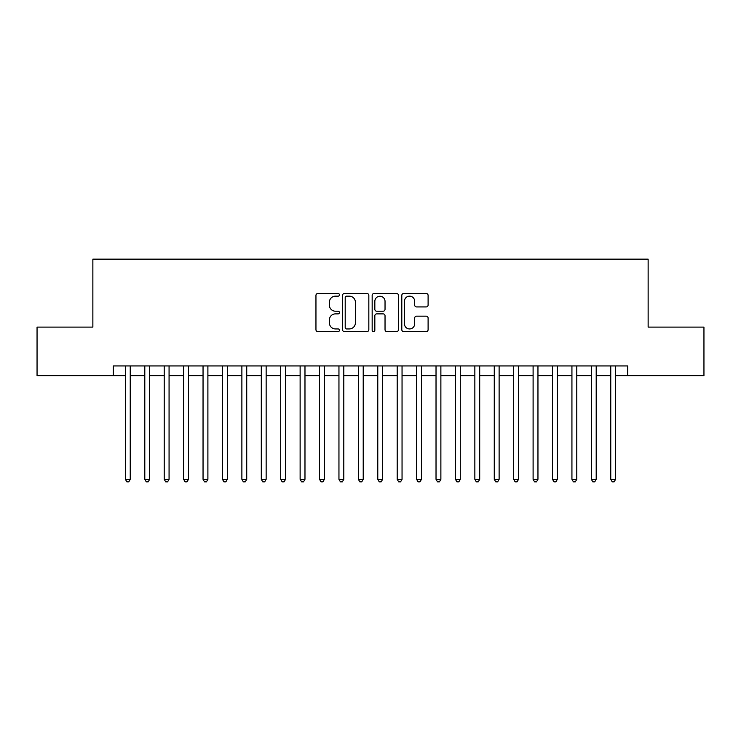 <?xml version="1.0" encoding="UTF-8"?>
<svg xmlns="http://www.w3.org/2000/svg" width="741" height="741" viewBox="0 0 741 741"><rect width="100%" height="100%" fill="white"/><g stroke="black" fill="none" stroke-linecap="round" stroke-linejoin="round"><path stroke-width="1.11" d="M339.434 294.825A1.334 1.334 0 0 0 338.1 293.492L317.852 293.492A1.908 1.908 0 0 0 315.953 295.4L315.953 329.699A1.908 1.908 0 0 0 317.852 331.607L338.1 331.607A1.334 1.334 0 0 0 339.434 330.273A1.334 1.334 0 0 0 338.1 328.939L335.478 328.939A6.095 6.095 0 0 1 329.384 322.835L329.384 319.982A6.095 6.095 0 0 1 335.478 313.878L338.1 313.878A1.334 1.334 0 0 0 339.434 312.545A1.334 1.334 0 0 0 338.1 311.211L335.478 311.211A6.095 6.095 0 0 1 329.384 305.116L329.384 302.254A6.095 6.095 0 0 1 335.478 296.159L338.1 296.159A1.334 1.334 0 0 0 339.434 294.825M426.195 306.922A1.908 1.908 0 0 0 428.103 305.023L428.103 295.4A1.908 1.908 0 0 0 426.195 293.492L403.706 293.492A1.908 1.908 0 0 0 401.798 295.4L401.798 329.699A1.908 1.908 0 0 0 403.706 331.607L426.195 331.607A1.908 1.908 0 0 0 428.103 329.699L428.103 318.074A1.908 1.908 0 0 0 426.195 316.166L416.572 316.166A1.908 1.908 0 0 0 414.664 318.074L414.664 323.836A5.094 5.094 0 0 1 409.569 328.939A5.094 5.094 0 0 1 404.466 323.836L404.466 301.254A5.094 5.094 0 0 1 409.569 296.159A5.094 5.094 0 0 1 414.664 301.254L414.664 305.023A1.908 1.908 0 0 0 416.572 306.922L426.195 306.922M113.253 375.641L37.05 375.641L37.05 327.105L92.866 327.105L92.866 259.155L648.134 259.155L648.134 327.105L703.95 327.105L703.95 375.641L627.747 375.641L627.747 365.934L113.253 365.934L113.253 375.641L125.386 375.641M368.833 295.4A1.908 1.908 0 0 0 366.925 293.492L344.435 293.492A1.908 1.908 0 0 0 342.537 295.4L342.537 329.699A1.908 1.908 0 0 0 344.435 331.607L366.925 331.607A1.908 1.908 0 0 0 368.833 329.699L368.833 295.4M374.075 293.492L396.565 293.492A1.908 1.908 0 0 1 398.463 295.4L398.463 329.699A1.908 1.908 0 0 1 396.565 331.607L386.941 331.607A1.908 1.908 0 0 1 385.033 329.699L385.033 315.786A1.908 1.908 0 0 0 383.125 313.878L376.743 313.878A1.908 1.908 0 0 0 374.835 315.786L374.835 330.273A1.334 1.334 0 0 1 373.501 331.607A1.334 1.334 0 0 1 372.167 330.273L372.167 295.4A1.908 1.908 0 0 1 374.075 293.492M130.24 375.641L144.801 375.641M149.654 375.641L164.215 375.641M169.068 375.641L183.629 375.641M188.483 375.641L203.043 375.641M207.897 375.641L222.457 375.641M227.311 375.641L241.881 375.641M246.734 375.641L261.295 375.641M266.149 375.641L280.709 375.641M285.563 375.641L300.124 375.641M304.977 375.641L319.538 375.641M324.391 375.641L338.952 375.641M343.805 375.641L358.366 375.641M363.22 375.641L377.78 375.641M382.634 375.641L397.195 375.641M402.048 375.641L416.609 375.641M421.462 375.641L436.023 375.641M440.876 375.641L455.437 375.641M460.291 375.641L474.851 375.641M479.705 375.641L494.266 375.641M499.119 375.641L513.689 375.641M518.543 375.641L533.103 375.641M537.957 375.641L552.517 375.641M557.371 375.641L571.932 375.641M576.785 375.641L591.346 375.641M596.199 375.641L610.76 375.641M615.614 375.641L627.747 375.641M346.538 296.159A1.334 1.334 0 0 0 345.204 297.493L345.204 327.605A1.334 1.334 0 0 0 346.538 328.939L349.298 328.939A6.095 6.095 0 0 0 355.393 322.835L355.393 302.254A6.095 6.095 0 0 0 349.298 296.159L346.538 296.159M385.033 301.346A5.094 5.094 0 0 0 379.929 296.252A5.094 5.094 0 0 0 374.835 301.346L374.835 309.303A1.908 1.908 0 0 0 376.743 311.211L383.125 311.211A1.908 1.908 0 0 0 385.033 309.303L385.033 301.346M130.24 365.934L130.24 479.316L125.386 479.316L125.386 365.934M130.24 479.316L128.786 481.845L126.841 481.845L125.386 479.316M149.654 365.934L149.654 479.316L144.801 479.316L144.801 365.934M149.654 479.316L148.2 481.845L146.255 481.845L144.801 479.316M169.068 365.934L169.068 479.316L164.215 479.316L164.215 365.934M169.068 479.316L167.614 481.845L165.669 481.845L164.215 479.316M188.483 365.934L188.483 479.316L183.629 479.316L183.629 365.934M188.483 479.316L187.028 481.845L185.093 481.845L183.629 479.316M207.897 365.934L207.897 479.316L203.043 479.316L203.043 365.934M207.897 479.316L206.443 481.845L204.507 481.845L203.043 479.316M227.311 365.934L227.311 479.316L222.457 479.316L222.457 365.934M227.311 479.316L225.857 481.845L223.921 481.845L222.457 479.316M246.734 365.934L246.734 479.316L241.881 479.316L241.881 365.934M246.734 479.316L245.271 481.845L243.335 481.845L241.881 479.316M266.149 365.934L266.149 479.316L261.295 479.316L261.295 365.934M266.149 479.316L264.685 481.845L262.749 481.845L261.295 479.316M285.563 365.934L285.563 479.316L280.709 479.316L280.709 365.934M285.563 479.316L284.099 481.845L282.164 481.845L280.709 479.316M304.977 365.934L304.977 479.316L300.124 479.316L300.124 365.934M304.977 479.316L303.523 481.845L301.578 481.845L300.124 479.316M324.391 365.934L324.391 479.316L319.538 479.316L319.538 365.934M324.391 479.316L322.937 481.845L320.992 481.845L319.538 479.316M343.805 365.934L343.805 479.316L338.952 479.316L338.952 365.934M343.805 479.316L342.351 481.845L340.406 481.845L338.952 479.316M363.22 365.934L363.22 479.316L358.366 479.316L358.366 365.934M363.22 479.316L361.765 481.845L359.82 481.845L358.366 479.316M382.634 365.934L382.634 479.316L377.78 479.316L377.78 365.934M382.634 479.316L381.18 481.845L379.235 481.845L377.78 479.316M402.048 365.934L402.048 479.316L397.195 479.316L397.195 365.934M402.048 479.316L400.594 481.845L398.649 481.845L397.195 479.316M421.462 365.934L421.462 479.316L416.609 479.316L416.609 365.934M421.462 479.316L420.008 481.845L418.063 481.845L416.609 479.316M440.876 365.934L440.876 479.316L436.023 479.316L436.023 365.934M440.876 479.316L439.422 481.845L437.477 481.845L436.023 479.316M460.291 365.934L460.291 479.316L455.437 479.316L455.437 365.934M460.291 479.316L458.836 481.845L456.901 481.845L455.437 479.316M479.705 365.934L479.705 479.316L474.851 479.316L474.851 365.934M479.705 479.316L478.251 481.845L476.315 481.845L474.851 479.316M499.119 365.934L499.119 479.316L494.266 479.316L494.266 365.934M499.119 479.316L497.665 481.845L495.729 481.845L494.266 479.316M518.543 365.934L518.543 479.316L513.689 479.316L513.689 365.934M518.543 479.316L517.079 481.845L515.143 481.845L513.689 479.316M537.957 365.934L537.957 479.316L533.103 479.316L533.103 365.934M537.957 479.316L536.493 481.845L534.557 481.845L533.103 479.316M557.371 365.934L557.371 479.316L552.517 479.316L552.517 365.934M557.371 479.316L555.907 481.845L553.972 481.845L552.517 479.316M576.785 365.934L576.785 479.316L571.932 479.316L571.932 365.934M576.785 479.316L575.331 481.845L573.386 481.845L571.932 479.316M596.199 365.934L596.199 479.316L591.346 479.316L591.346 365.934M596.199 479.316L594.745 481.845L592.8 481.845L591.346 479.316M615.614 365.934L615.614 479.316L610.76 479.316L610.76 365.934M615.614 479.316L614.159 481.845L612.214 481.845L610.76 479.316"/></g></svg>
